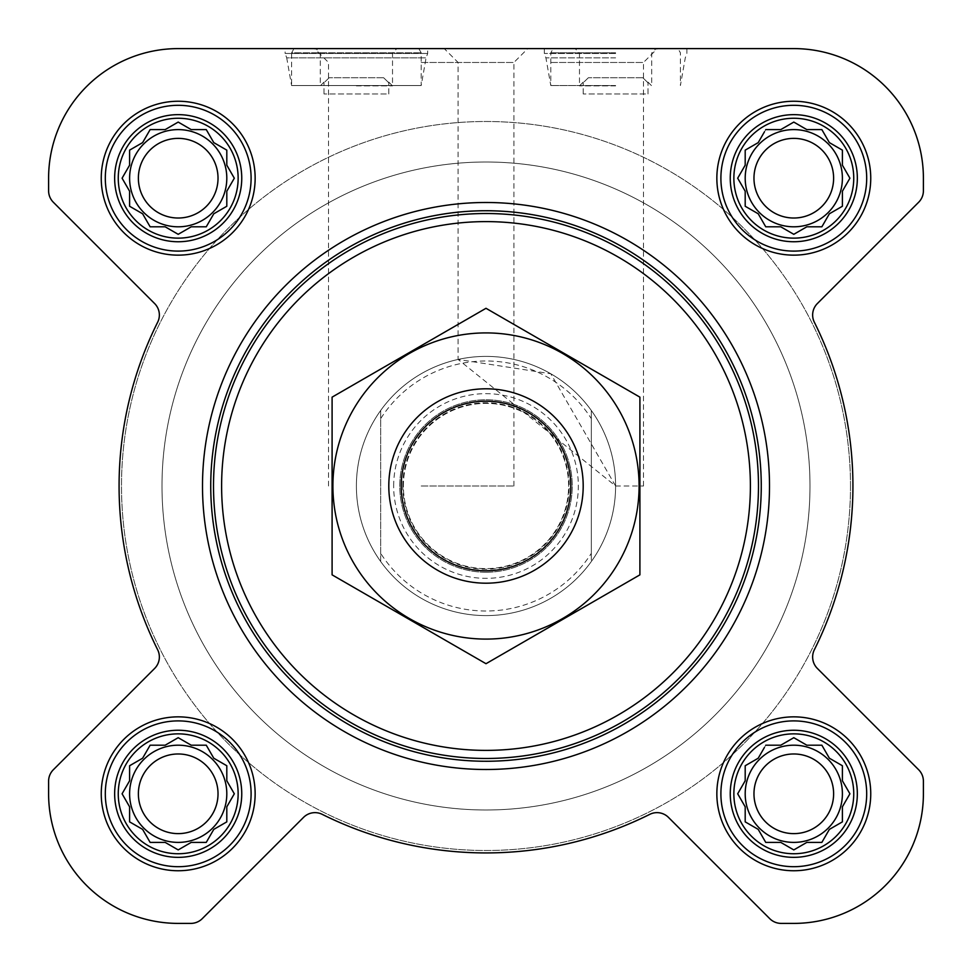 <?xml version="1.0" encoding="UTF-8"?>
<svg xmlns="http://www.w3.org/2000/svg" width="972" height="972" viewBox="0 0 972 972"><rect width="100%" height="100%" fill="white"/><g stroke="black" fill="none" stroke-linecap="round" stroke-linejoin="round"><path stroke-width="0.73" stroke-dasharray="4.86 3.65" d="M615.604 486L643.5 486L615.604 486L458.091 359.446L550.796 373.758L615.604 486M550.796 62.463L643.5 62.463L550.796 62.463M733.86 793.796A59.936 59.936 0 0 1 823.77 741.891A59.936 59.936 0 0 1 823.77 845.713A59.936 59.936 0 0 1 733.86 793.796M764.405 747.504L758.221 758.221L745.196 765.742L745.196 780.783L737.687 793.796L745.196 806.821L745.196 821.862L758.221 829.383L765.742 842.396L780.783 842.396L793.796 849.917L806.821 842.396L821.862 842.396L829.383 829.383L842.396 821.862L842.396 806.821L849.917 793.796L842.396 780.783L842.396 765.742L829.383 758.221L821.862 745.196L806.821 745.196L793.796 737.687L780.783 745.196L765.742 745.196L758.221 758.221L745.196 765.742L745.196 780.783L739.012 791.5M118.256 793.796A59.936 59.936 0 0 1 208.166 741.891A59.936 59.936 0 0 1 208.166 845.713A59.936 59.936 0 0 1 118.256 793.796M175.896 739.012L165.179 745.196L150.138 745.196L142.617 758.221L129.604 765.742L129.604 780.783L122.083 793.796L129.604 806.821L129.604 821.862L142.617 829.383L150.138 842.396L165.179 842.396L178.204 849.917L191.217 842.396L206.258 842.396L213.779 829.383L226.804 821.862L226.804 806.821L234.313 793.796L226.804 780.783L226.804 765.742L213.779 758.221L206.258 745.196L191.217 745.196L178.204 737.687L165.179 745.196L150.138 745.196L142.617 758.221L129.604 765.742L129.604 780.783L123.408 791.5M118.256 178.204A59.936 59.936 0 0 1 208.166 126.287A59.936 59.936 0 0 1 208.166 230.109A59.936 59.936 0 0 1 118.256 178.204M175.896 123.408L165.179 129.604L150.138 129.604L142.617 142.617L129.604 150.138L129.604 165.179L122.083 178.204L129.604 191.217L129.604 206.258L142.617 213.779L150.138 226.804L165.179 226.804L178.204 234.313L191.217 226.804L206.258 226.804L213.779 213.779L226.804 206.258L226.804 191.217L234.313 178.204L226.804 165.179L226.804 150.138L213.779 142.617L206.258 129.604L191.217 129.604L178.204 122.083L165.179 129.604L150.138 129.604L142.617 142.617L129.604 150.138L129.604 165.179L123.408 175.896M733.86 178.204A59.936 59.936 0 0 1 823.77 126.287A59.936 59.936 0 0 1 823.77 230.109A59.936 59.936 0 0 1 733.86 178.204M764.405 131.9L758.221 142.617L745.196 150.138L745.196 165.179L737.687 178.204L745.196 191.217L745.196 206.258L758.221 213.779L765.742 226.804L780.783 226.804L793.796 234.313L806.821 226.804L821.862 226.804L829.383 213.779L842.396 206.258L842.396 191.217L849.917 178.204L842.396 165.179L842.396 150.138L829.383 142.617L821.862 129.604L806.821 129.604L793.796 122.083L780.783 129.604L765.742 129.604L758.221 142.617L745.196 150.138L745.196 165.179L739.012 175.896M642.857 77.76L588.339 77.76L642.857 77.76L588.339 77.76L642.857 77.76L647.996 82.778L642.857 77.76M383.661 77.76L329.144 77.76L383.661 77.76L329.144 77.76L383.661 77.76L388.8 82.778L383.661 77.76M154.609 303.531A16.196 16.196 0 0 1 157.658 322.218A366.93 366.93 0 0 0 157.658 649.782A16.196 16.196 0 0 1 154.609 668.469L53.351 769.739A16.196 16.196 0 0 0 48.6 781.196L48.6 793.796A129.604 129.604 0 0 0 178.204 923.4L190.804 923.4A16.196 16.196 0 0 0 202.261 918.649L303.531 817.391A16.196 16.196 0 0 1 322.218 814.342A366.93 366.93 0 0 0 649.782 814.342A16.196 16.196 0 0 1 668.469 817.391L769.739 918.649A16.196 16.196 0 0 0 781.196 923.4L793.796 923.4A129.604 129.604 0 0 0 923.4 793.796L923.4 781.196A16.196 16.196 0 0 0 918.649 769.739L817.391 668.469A16.196 16.196 0 0 1 814.342 649.782A366.93 366.93 0 0 0 814.342 322.218A16.196 16.196 0 0 1 817.391 303.531L918.649 202.261A16.196 16.196 0 0 0 923.4 190.804L923.4 178.204A129.604 129.604 0 0 0 793.796 48.6L178.204 48.6A129.604 129.604 0 0 0 48.6 178.204L48.6 190.804A16.196 16.196 0 0 0 53.351 202.261L154.609 303.531A16.196 16.196 0 0 1 157.658 322.218A366.93 366.93 0 0 0 157.658 649.782A16.196 16.196 0 0 1 154.609 668.469L53.351 769.739A16.196 16.196 0 0 0 48.6 781.196L48.6 793.796A129.604 129.604 0 0 0 178.204 923.4L190.804 923.4A16.196 16.196 0 0 0 202.261 918.649L303.531 817.391A16.196 16.196 0 0 1 322.218 814.342A366.93 366.93 0 0 0 649.782 814.342A16.196 16.196 0 0 1 668.469 817.391L769.739 918.649A16.196 16.196 0 0 0 781.196 923.4L793.796 923.4A129.604 129.604 0 0 0 923.4 793.796L923.4 781.196A16.196 16.196 0 0 0 918.649 769.739L817.391 668.469A16.196 16.196 0 0 1 814.342 649.782A366.93 366.93 0 0 0 814.342 322.218A16.196 16.196 0 0 1 817.391 303.531L918.649 202.261A16.196 16.196 0 0 0 923.4 190.804L923.4 178.204A129.604 129.604 0 0 0 793.796 48.6L178.204 48.6A129.604 129.604 0 0 0 48.6 178.204L48.6 190.804A16.196 16.196 0 0 0 53.351 202.261L154.609 303.531L53.351 202.261A16.196 16.196 0 0 1 48.6 190.804M356.396 48.6L427.68 48.6L356.396 48.6M550.796 48.6L657.376 48.6L550.796 48.6M202.504 486A283.496 283.496 0 0 1 627.754 240.485A283.496 283.496 0 0 1 627.754 731.515A283.496 283.496 0 0 1 202.504 486A283.496 283.496 0 0 0 486 769.496A283.496 283.496 0 0 0 769.496 486A283.496 283.496 0 0 0 486 202.504A283.496 283.496 0 0 0 202.504 486A283.496 283.496 0 0 1 627.754 240.485A283.496 283.496 0 0 1 627.754 731.515A283.496 283.496 0 0 1 202.504 486M842.396 178.204A48.6 48.6 0 0 0 769.496 136.116A48.6 48.6 0 0 0 769.496 220.292A48.6 48.6 0 0 0 842.396 178.204A48.6 48.6 0 0 0 769.496 136.116A48.6 48.6 0 0 0 769.496 220.292A48.6 48.6 0 0 0 842.396 178.204A48.6 48.6 0 0 0 793.796 129.604A48.6 48.6 0 0 0 745.196 178.204A48.6 48.6 0 0 1 818.096 136.116A48.6 48.6 0 0 1 818.096 220.292A48.6 48.6 0 0 1 745.196 178.204A48.6 48.6 0 0 0 793.796 226.804A48.6 48.6 0 0 0 842.396 178.204M842.396 793.796A48.6 48.6 0 0 0 769.496 751.708A48.6 48.6 0 0 0 769.496 835.884A48.6 48.6 0 0 0 842.396 793.796A48.6 48.6 0 0 0 769.496 751.708A48.6 48.6 0 0 0 769.496 835.884A48.6 48.6 0 0 0 842.396 793.796A48.6 48.6 0 0 0 793.796 745.196A48.6 48.6 0 0 0 745.196 793.796A48.6 48.6 0 0 1 818.096 751.708A48.6 48.6 0 0 1 818.096 835.884A48.6 48.6 0 0 1 745.196 793.796A48.6 48.6 0 0 0 793.796 842.396A48.6 48.6 0 0 0 842.396 793.796M226.804 178.204A48.6 48.6 0 0 0 153.904 136.116A48.6 48.6 0 0 0 153.904 220.292A48.6 48.6 0 0 0 226.804 178.204A48.6 48.6 0 0 0 153.904 136.116A48.6 48.6 0 0 0 153.904 220.292A48.6 48.6 0 0 0 226.804 178.204A48.6 48.6 0 0 0 178.204 129.604A48.6 48.6 0 0 0 129.604 178.204A48.6 48.6 0 0 1 202.504 136.116A48.6 48.6 0 0 1 202.504 220.292A48.6 48.6 0 0 1 129.604 178.204A48.6 48.6 0 0 0 178.204 226.804A48.6 48.6 0 0 0 226.804 178.204M226.804 793.796A48.6 48.6 0 0 0 153.904 751.708A48.6 48.6 0 0 0 153.904 835.884A48.6 48.6 0 0 0 226.804 793.796A48.6 48.6 0 0 0 153.904 751.708A48.6 48.6 0 0 0 153.904 835.884A48.6 48.6 0 0 0 226.804 793.796A48.6 48.6 0 0 0 178.204 745.196A48.6 48.6 0 0 0 129.604 793.796A48.6 48.6 0 0 1 202.504 751.708A48.6 48.6 0 0 1 202.504 835.884A48.6 48.6 0 0 1 129.604 793.796A48.6 48.6 0 0 0 178.204 842.396A48.6 48.6 0 0 0 226.804 793.796M850.5 486A364.5 364.5 0 0 0 303.75 170.331A364.5 364.5 0 0 0 303.75 801.669A364.5 364.5 0 0 0 850.5 486A364.5 364.5 0 0 0 303.75 170.331A364.5 364.5 0 0 0 303.75 801.669A364.5 364.5 0 0 0 850.5 486M157.658 322.218A366.93 366.93 0 0 0 157.658 649.782M53.351 769.739A16.196 16.196 0 0 0 48.6 781.196M48.6 793.796A129.604 129.604 0 0 0 178.204 923.4M190.804 923.4A16.196 16.196 0 0 0 202.261 918.649L303.531 817.391M322.218 814.342A366.93 366.93 0 0 0 649.782 814.342A16.196 16.196 0 0 1 668.469 817.391M769.739 918.649A16.196 16.196 0 0 0 781.196 923.4M793.796 923.4A129.604 129.604 0 0 0 923.4 793.796M923.4 781.196A16.196 16.196 0 0 0 918.649 769.739L817.391 668.469M814.342 649.782A366.93 366.93 0 0 0 814.342 322.218M918.649 202.261A16.196 16.196 0 0 0 923.4 190.804M923.4 178.204A129.604 129.604 0 0 0 793.796 48.6M615.604 48.6L544.32 48.6L615.604 48.6M421.204 48.6L314.624 48.6L421.204 48.6M643.5 486L643.5 62.463L657.376 48.6L444.228 48.6L458.091 62.463L458.091 359.446M418.774 48.6L421.204 52.804L421.204 85.548L426.088 57.846L427.68 53.46L427.68 48.6L285.124 48.6L285.124 53.46L427.68 53.46L285.124 53.46L286.716 57.846L426.088 57.846L286.716 57.846L291.6 85.548L421.204 85.548L291.6 85.548L291.6 52.804L421.204 52.804L291.6 52.804L294.03 48.6M178.204 48.6A129.604 129.604 0 0 0 48.6 178.204M101.246 178.204A76.946 76.946 0 0 1 216.671 111.561A76.946 76.946 0 0 1 216.671 244.835A76.946 76.946 0 0 1 101.246 178.204A76.946 76.946 0 0 1 216.671 111.561A76.946 76.946 0 0 1 216.671 244.835A76.946 76.946 0 0 1 101.246 178.204A76.946 76.946 0 0 1 216.671 111.561A76.946 76.946 0 0 1 216.671 244.835A76.946 76.946 0 0 1 101.246 178.204M101.246 793.796A76.946 76.946 0 0 1 216.671 727.165A76.946 76.946 0 0 1 216.671 860.439A76.946 76.946 0 0 1 101.246 793.796A76.946 76.946 0 0 1 216.671 727.165A76.946 76.946 0 0 1 216.671 860.439A76.946 76.946 0 0 1 101.246 793.796A76.946 76.946 0 0 1 216.671 727.165A76.946 76.946 0 0 1 216.671 860.439A76.946 76.946 0 0 1 101.246 793.796M716.85 793.796A76.946 76.946 0 0 1 832.275 727.165A76.946 76.946 0 0 1 832.275 860.439A76.946 76.946 0 0 1 716.85 793.796A76.946 76.946 0 0 1 832.275 727.165A76.946 76.946 0 0 1 832.275 860.439A76.946 76.946 0 0 1 716.85 793.796A76.946 76.946 0 0 1 832.275 727.165A76.946 76.946 0 0 1 832.275 860.439A76.946 76.946 0 0 1 716.85 793.796M716.85 178.204A76.946 76.946 0 0 1 832.275 111.561A76.946 76.946 0 0 1 832.275 244.835A76.946 76.946 0 0 1 716.85 178.204A76.946 76.946 0 0 1 832.275 111.561A76.946 76.946 0 0 1 832.275 244.835A76.946 76.946 0 0 1 716.85 178.204A76.946 76.946 0 0 1 832.275 111.561A76.946 76.946 0 0 1 832.275 244.835A76.946 76.946 0 0 1 716.85 178.204M380.696 418.616L380.696 410.451A129.604 129.604 0 0 0 356.396 486A129.604 129.604 0 0 1 550.796 373.758A129.604 129.604 0 0 1 550.796 598.242A129.604 129.604 0 0 1 356.396 486A129.604 129.604 0 0 1 550.796 373.758A129.604 129.604 0 0 1 550.796 598.242A129.604 129.604 0 0 1 356.396 486A129.604 129.604 0 0 1 550.796 373.758A129.604 129.604 0 0 1 550.796 598.242A129.604 129.604 0 0 1 356.396 486A129.604 129.604 0 0 0 380.696 561.549L380.696 418.616A125.024 125.024 0 0 1 591.304 418.616L591.304 553.384A125.024 125.024 0 0 1 380.696 553.384M356.396 85.864L392.518 85.864L356.396 85.864M329.144 77.76L324.004 82.778L329.144 77.76M356.396 52.986L392.518 52.986L356.396 52.986M388.8 93.956L388.8 82.778L388.8 93.956L324.004 93.956L388.8 93.956M324.004 93.956L324.004 82.778L324.004 93.956M720.896 178.204A72.9 72.9 0 0 1 830.246 115.073A72.9 72.9 0 0 1 830.246 241.335A72.9 72.9 0 0 1 720.896 178.204A72.9 72.9 0 0 1 830.246 115.073A72.9 72.9 0 0 1 830.246 241.335A72.9 72.9 0 0 1 720.896 178.204A72.9 72.9 0 0 1 830.246 115.073A72.9 72.9 0 0 1 830.246 241.335A72.9 72.9 0 0 1 720.896 178.204M720.896 793.796A72.9 72.9 0 0 1 830.246 730.665A72.9 72.9 0 0 1 830.246 856.927A72.9 72.9 0 0 1 720.896 793.796A72.9 72.9 0 0 1 830.246 730.665A72.9 72.9 0 0 1 830.246 856.927A72.9 72.9 0 0 1 720.896 793.796A72.9 72.9 0 0 1 830.246 730.665A72.9 72.9 0 0 1 830.246 856.927A72.9 72.9 0 0 1 720.896 793.796M105.304 793.796A72.9 72.9 0 0 1 214.654 730.665A72.9 72.9 0 0 1 214.654 856.927A72.9 72.9 0 0 1 105.304 793.796A72.9 72.9 0 0 1 214.654 730.665A72.9 72.9 0 0 1 214.654 856.927A72.9 72.9 0 0 1 105.304 793.796A72.9 72.9 0 0 1 214.654 730.665A72.9 72.9 0 0 1 214.654 856.927A72.9 72.9 0 0 1 105.304 793.796M105.304 178.204A72.9 72.9 0 0 1 214.654 115.073A72.9 72.9 0 0 1 214.654 241.335A72.9 72.9 0 0 1 105.304 178.204A72.9 72.9 0 0 1 214.654 115.073A72.9 72.9 0 0 1 214.654 241.335A72.9 72.9 0 0 1 105.304 178.204A72.9 72.9 0 0 1 214.654 115.073A72.9 72.9 0 0 1 214.654 241.335A72.9 72.9 0 0 1 105.304 178.204M739.012 180.5L745.196 191.217L745.196 206.258L758.221 213.779L765.742 226.804L780.783 226.804L791.5 232.988M747.504 207.595L758.221 213.779L765.742 226.804M796.104 232.988L806.821 226.804L821.862 226.804L829.383 213.779L842.396 206.258L842.396 191.217L849.917 178.204L842.396 165.179L842.396 150.138L829.383 142.617L821.862 129.604L806.821 129.604L796.104 123.408M843.064 190.075L849.917 178.204M848.592 175.896L842.396 165.179L842.396 150.138L829.383 142.617L821.862 129.604M791.5 123.408L780.783 129.604L765.742 129.604L758.221 142.617L747.504 148.813M833.624 178.204A39.828 39.828 0 0 1 793.796 218.032A39.828 39.828 0 0 1 753.968 178.204A39.828 39.828 0 0 1 793.796 138.376A39.828 39.828 0 0 1 833.624 178.204M123.408 180.5L129.604 191.217L129.604 206.258L142.617 213.779L150.138 226.804L165.179 226.804L175.896 232.988M131.9 207.595L142.617 213.779L150.138 226.804M180.5 232.988L191.217 226.804L206.258 226.804L213.779 213.779L226.804 206.258L226.804 191.217L232.988 180.5M232.988 175.896L226.804 165.179L226.804 150.138L213.779 142.617L206.258 129.604L191.217 129.604L180.5 123.408M191.217 129.604L178.204 122.083L165.179 129.604L150.138 129.604L142.617 142.617L131.9 148.813M123.408 796.104L129.604 806.821L129.604 821.862L142.617 829.383L150.138 842.396L165.179 842.396L175.896 848.592M180.5 848.592L191.217 842.396L206.258 842.396L213.779 829.383L226.804 821.862L226.804 806.821L232.988 796.104M232.988 791.5L226.804 780.783L226.804 765.742L213.779 758.221L206.258 745.196L191.217 745.196L180.5 739.012M191.217 745.196L178.204 737.687L165.179 745.196L150.138 745.196L142.617 758.221L131.9 764.405M739.012 796.104L745.196 806.821L745.196 821.862L758.221 829.383L765.742 842.396L780.783 842.396L791.5 848.592M796.104 848.592L806.821 842.396L821.862 842.396L829.383 829.383L842.396 821.862L842.396 806.821L848.592 796.104M848.592 791.5L842.396 780.783L842.396 765.742L829.383 758.221L821.862 745.196L806.821 745.196L796.104 739.012M791.5 739.012L780.783 745.196L765.742 745.196L758.221 758.221L747.504 764.405M218.032 178.204A39.828 39.828 0 0 1 178.204 218.032A39.828 39.828 0 0 1 138.376 178.204A39.828 39.828 0 0 1 178.204 138.376A39.828 39.828 0 0 1 218.032 178.204M218.032 793.796A39.828 39.828 0 0 1 178.204 833.624A39.828 39.828 0 0 1 138.376 793.796A39.828 39.828 0 0 1 178.204 753.968A39.828 39.828 0 0 1 218.032 793.796M833.624 793.796A39.828 39.828 0 0 1 793.796 833.624A39.828 39.828 0 0 1 753.968 793.796A39.828 39.828 0 0 1 793.796 753.968A39.828 39.828 0 0 1 833.624 793.796M210.596 486A275.404 275.404 0 0 1 623.696 247.495A275.404 275.404 0 0 1 623.696 724.505A275.404 275.404 0 0 1 210.596 486M421.204 62.463L513.909 62.463L421.204 62.463M421.204 486L513.909 486L421.204 486M615.604 53.46L544.32 53.46L615.604 53.46M615.604 85.548L550.796 85.548L615.604 85.548M615.604 85.864L579.482 85.864L615.604 85.864M588.339 77.76L583.2 82.778L588.339 77.76M615.604 52.986L579.482 52.986L615.604 52.986M615.604 52.804L550.796 52.804L615.604 52.804M647.996 93.956L647.996 82.778L647.996 93.956L583.2 93.956L647.996 93.956M583.2 93.956L583.2 82.778L583.2 93.956M730.251 178.204A63.544 63.544 0 0 1 825.568 123.165A63.544 63.544 0 0 1 825.568 233.231A63.544 63.544 0 0 1 730.251 178.204M114.647 178.204A63.544 63.544 0 0 1 209.976 123.165A63.544 63.544 0 0 1 209.976 233.231A63.544 63.544 0 0 1 114.647 178.204M114.647 793.796A63.544 63.544 0 0 1 209.976 738.769A63.544 63.544 0 0 1 209.976 848.835A63.544 63.544 0 0 1 114.647 793.796M730.251 793.796A63.544 63.544 0 0 1 825.568 738.769A63.544 63.544 0 0 1 825.568 848.835A63.544 63.544 0 0 1 730.251 793.796M745.196 165.179L737.687 178.204L745.196 191.217L745.196 206.258M780.783 226.804L793.796 234.313L806.821 226.804L821.862 226.804L829.383 213.779L842.396 206.258M806.821 129.604L793.796 122.083L780.783 129.604L765.742 129.604M753.968 178.204A39.828 39.828 0 0 1 813.71 143.71A39.828 39.828 0 0 1 813.71 212.686A39.828 39.828 0 0 1 753.968 178.204A39.828 39.828 0 0 1 813.71 143.71A39.828 39.828 0 0 1 813.71 212.686A39.828 39.828 0 0 1 753.968 178.204M745.196 178.204A48.6 48.6 0 0 1 818.096 136.116A48.6 48.6 0 0 1 818.096 220.292A48.6 48.6 0 0 1 745.196 178.204M129.604 165.179L122.083 178.204L129.604 191.217L129.604 206.258M165.179 226.804L178.204 234.313L191.217 226.804L206.258 226.804L213.779 213.779L226.804 206.258M226.804 191.217L234.313 178.204L226.804 165.179L226.804 150.138L213.779 142.617L206.258 129.604M138.376 178.204A39.828 39.828 0 0 1 198.118 143.71A39.828 39.828 0 0 1 198.118 212.686A39.828 39.828 0 0 1 138.376 178.204A39.828 39.828 0 0 1 198.118 143.71A39.828 39.828 0 0 1 198.118 212.686A39.828 39.828 0 0 1 138.376 178.204M129.604 178.204A48.6 48.6 0 0 1 202.504 136.116A48.6 48.6 0 0 1 202.504 220.292A48.6 48.6 0 0 1 129.604 178.204M129.604 780.783L122.083 793.796L129.604 806.821L129.604 821.862L142.617 829.383L150.138 842.396M165.179 842.396L178.204 849.917L191.217 842.396L206.258 842.396L213.779 829.383L226.804 821.862M226.804 806.821L234.313 793.796L226.804 780.783L226.804 765.742L213.779 758.221L206.258 745.196M138.376 793.796A39.828 39.828 0 0 1 198.118 759.314A39.828 39.828 0 0 1 198.118 828.29A39.828 39.828 0 0 1 138.376 793.796A39.828 39.828 0 0 1 198.118 759.314A39.828 39.828 0 0 1 198.118 828.29A39.828 39.828 0 0 1 138.376 793.796M129.604 793.796A48.6 48.6 0 0 1 202.504 751.708A48.6 48.6 0 0 1 202.504 835.884A48.6 48.6 0 0 1 129.604 793.796M745.196 780.783L737.687 793.796L745.196 806.821L745.196 821.862L758.221 829.383L765.742 842.396M780.783 842.396L793.796 849.917L806.821 842.396L821.862 842.396L829.383 829.383L842.396 821.862M842.396 806.821L849.917 793.796L842.396 780.783L842.396 765.742L829.383 758.221L821.862 745.196M806.821 745.196L793.796 737.687L780.783 745.196L765.742 745.196M753.968 793.796A39.828 39.828 0 0 1 813.71 759.314A39.828 39.828 0 0 1 813.71 828.29A39.828 39.828 0 0 1 753.968 793.796A39.828 39.828 0 0 1 813.71 759.314A39.828 39.828 0 0 1 813.71 828.29A39.828 39.828 0 0 1 753.968 793.796M745.196 793.796A48.6 48.6 0 0 1 818.096 751.708A48.6 48.6 0 0 1 818.096 835.884A48.6 48.6 0 0 1 745.196 793.796M161.996 486A324.004 324.004 0 0 1 647.996 205.408A324.004 324.004 0 0 1 647.996 766.592A324.004 324.004 0 0 1 161.996 486A324.004 324.004 0 0 1 647.996 205.408A324.004 324.004 0 0 1 647.996 766.592A324.004 324.004 0 0 1 161.996 486A324.004 324.004 0 0 1 647.996 205.408A324.004 324.004 0 0 1 647.996 766.592A324.004 324.004 0 0 1 161.996 486A324.004 324.004 0 0 1 647.996 205.408A324.004 324.004 0 0 1 647.996 766.592A324.004 324.004 0 0 1 161.996 486M591.304 553.384L591.304 561.549A129.604 129.604 0 0 1 380.696 561.549L380.696 410.451A129.604 129.604 0 0 1 591.304 410.451L591.304 418.616M591.304 561.549A129.604 129.604 0 0 0 591.304 410.451L591.304 561.549M388.8 486A97.2 97.2 0 0 1 534.6 401.825A97.2 97.2 0 0 1 534.6 570.175A97.2 97.2 0 0 1 388.8 486M403.38 486A82.62 82.62 0 0 1 527.31 414.449A82.62 82.62 0 0 1 527.31 557.551A82.62 82.62 0 0 1 403.38 486A82.62 82.62 0 0 1 527.31 414.449A82.62 82.62 0 0 1 527.31 557.551A82.62 82.62 0 0 1 403.38 486A82.62 82.62 0 0 1 527.31 414.449A82.62 82.62 0 0 1 527.31 557.551A82.62 82.62 0 0 1 403.38 486M486 639.09A153.09 153.09 0 0 0 618.581 409.455A153.09 153.09 0 0 0 353.419 409.455A153.09 153.09 0 0 0 486 639.09M486 583.2A97.2 97.2 0 0 0 570.175 437.4A97.2 97.2 0 0 0 401.825 437.4A97.2 97.2 0 0 0 486 583.2A97.2 97.2 0 0 0 570.175 437.4A97.2 97.2 0 0 0 401.825 437.4A97.2 97.2 0 0 0 486 583.2M639.904 397.147L639.904 574.853L486 663.706L332.096 574.853L332.096 397.147L486 308.294L639.904 397.147M486 572.241A86.241 86.241 0 0 0 560.686 442.88A86.241 86.241 0 0 0 411.314 442.88A86.241 86.241 0 0 0 486 572.241A86.241 86.241 0 0 0 560.686 442.88A86.241 86.241 0 0 0 411.314 442.88A86.241 86.241 0 0 0 486 572.241M615.604 57.846L545.912 57.846L615.604 57.846M393.66 486A92.34 92.34 0 0 1 532.17 406.029A92.34 92.34 0 0 1 532.17 565.971A92.34 92.34 0 0 1 393.66 486M402.797 486A83.203 83.203 0 0 1 527.602 413.938A83.203 83.203 0 0 1 527.602 558.062A83.203 83.203 0 0 1 402.797 486M323.992 82.146L320.286 85.864L320.286 52.986L315.9 48.6M388.8 82.146L392.518 85.864L392.518 52.986L396.904 48.6M513.909 486L513.909 62.463L527.772 48.6M328.5 486L328.5 62.463L314.624 48.6M544.32 48.6L544.32 53.46L545.912 57.846L550.796 85.548L550.796 52.804L553.226 48.6M686.876 48.6L686.876 53.46L685.284 57.846L680.4 85.548L680.4 52.804L677.97 48.6M583.2 82.146L579.482 85.864L579.482 52.986L575.096 48.6M648.008 82.146L651.714 85.864L651.714 52.986L656.1 48.6"/><path stroke-width="1.46" d="M765.742 745.196L780.783 745.196L793.796 737.687L806.821 745.196L821.862 745.196L829.383 758.221L842.396 765.742L842.396 780.783L849.917 793.796L842.396 806.821L842.396 821.862L829.383 829.383L821.862 842.396L806.821 842.396L793.796 849.917L780.783 842.396L765.742 842.396L758.221 829.383L745.196 821.862L745.196 806.821L737.687 793.796L745.196 780.783L745.196 765.742L758.221 758.221L764.405 747.504M733.86 793.796A59.936 59.936 0 0 1 823.77 741.891A59.936 59.936 0 0 1 823.77 845.713A59.936 59.936 0 0 1 733.86 793.796M150.138 745.196L165.179 745.196L178.204 737.687L191.217 745.196L206.258 745.196L213.779 758.221L226.804 765.742L226.804 780.783L234.313 793.796L226.804 806.821L226.804 821.862L213.779 829.383L206.258 842.396L191.217 842.396L178.204 849.917L165.179 842.396L150.138 842.396L142.617 829.383L129.604 821.862L129.604 806.821L122.083 793.796L129.604 780.783L129.604 765.742L142.617 758.221L150.138 745.196M118.256 793.796A59.936 59.936 0 0 1 208.166 741.891A59.936 59.936 0 0 1 208.166 845.713A59.936 59.936 0 0 1 118.256 793.796M150.138 129.604L165.179 129.604L178.204 122.083L191.217 129.604L206.258 129.604L213.779 142.617L226.804 150.138L226.804 165.179L234.313 178.204L226.804 191.217L226.804 206.258L213.779 213.779L206.258 226.804L191.217 226.804L178.204 234.313L165.179 226.804L150.138 226.804L142.617 213.779L129.604 206.258L129.604 191.217L122.083 178.204L129.604 165.179L129.604 150.138L142.617 142.617L150.138 129.604M118.256 178.204A59.936 59.936 0 0 1 208.166 126.287A59.936 59.936 0 0 1 208.166 230.109A59.936 59.936 0 0 1 118.256 178.204M765.742 129.604L780.783 129.604L793.796 122.083L806.821 129.604L821.862 129.604L829.383 142.617L842.396 150.138L842.396 165.179L849.917 178.204L842.396 191.217L842.396 206.258L829.383 213.779L821.862 226.804L806.821 226.804L793.796 234.313L780.783 226.804L765.742 226.804L758.221 213.779L745.196 206.258L745.196 191.217L737.687 178.204L745.196 165.179L745.196 150.138L758.221 142.617L764.405 131.9M733.86 178.204A59.936 59.936 0 0 1 823.77 126.287A59.936 59.936 0 0 1 823.77 230.109A59.936 59.936 0 0 1 733.86 178.204M48.6 178.204L48.6 190.804A16.196 16.196 0 0 0 53.351 202.261L154.609 303.531A16.196 16.196 0 0 1 157.658 322.218A366.93 366.93 0 0 0 157.658 649.782A16.196 16.196 0 0 1 154.609 668.469L53.351 769.739A16.196 16.196 0 0 0 48.6 781.196L48.6 793.796A129.604 129.604 0 0 0 178.204 923.4L190.804 923.4A16.196 16.196 0 0 0 202.261 918.649L303.531 817.391A16.196 16.196 0 0 1 322.218 814.342A366.93 366.93 0 0 0 649.782 814.342A16.196 16.196 0 0 1 668.469 817.391L769.739 918.649A16.196 16.196 0 0 0 781.196 923.4L793.796 923.4A129.604 129.604 0 0 0 923.4 793.796L923.4 781.196A16.196 16.196 0 0 0 918.649 769.739L817.391 668.469A16.196 16.196 0 0 1 814.342 649.782A366.93 366.93 0 0 0 814.342 322.218A16.196 16.196 0 0 1 817.391 303.531L918.649 202.261A16.196 16.196 0 0 0 923.4 190.804L923.4 178.204A129.604 129.604 0 0 0 793.796 48.6L178.204 48.6A129.604 129.604 0 0 0 48.6 178.204L48.6 190.804M101.246 178.204A76.946 76.946 0 0 1 216.671 111.561A76.946 76.946 0 0 1 216.671 244.835A76.946 76.946 0 0 1 101.246 178.204M101.246 793.796A76.946 76.946 0 0 1 216.671 727.165A76.946 76.946 0 0 1 216.671 860.439A76.946 76.946 0 0 1 101.246 793.796M716.85 793.796A76.946 76.946 0 0 1 832.275 727.165A76.946 76.946 0 0 1 832.275 860.439A76.946 76.946 0 0 1 716.85 793.796M716.85 178.204A76.946 76.946 0 0 1 832.275 111.561A76.946 76.946 0 0 1 832.275 244.835A76.946 76.946 0 0 1 716.85 178.204M157.658 322.218A16.196 16.196 0 0 0 154.609 303.531M53.351 769.739L154.609 668.469A16.196 16.196 0 0 0 157.658 649.782M48.6 781.196L48.6 793.796M178.204 923.4L190.804 923.4M322.218 814.342A16.196 16.196 0 0 0 303.531 817.391M668.469 817.391L769.739 918.649M781.196 923.4L793.796 923.4M923.4 793.796L923.4 781.196M814.342 649.782A16.196 16.196 0 0 0 817.391 668.469M918.649 202.261L817.391 303.531A16.196 16.196 0 0 0 814.342 322.218M923.4 190.804L923.4 178.204M793.796 48.6L657.376 48.6M444.228 48.6L427.68 48.6M285.124 48.6L178.204 48.6M221.616 486A264.384 264.384 0 0 1 618.192 257.033A264.384 264.384 0 0 1 618.192 714.967A264.384 264.384 0 0 1 221.616 486M213.512 486A272.488 272.488 0 0 1 622.238 250.023A272.488 272.488 0 0 1 622.238 721.977A272.488 272.488 0 0 1 213.512 486M210.742 486A275.258 275.258 0 0 1 623.623 247.617A275.258 275.258 0 0 1 623.623 724.383A275.258 275.258 0 0 1 210.742 486M202.504 486A283.496 283.496 0 0 1 627.754 240.485A283.496 283.496 0 0 1 627.754 731.515A283.496 283.496 0 0 1 202.504 486M730.251 178.204A63.544 63.544 0 0 1 825.568 123.165A63.544 63.544 0 0 1 825.568 233.231A63.544 63.544 0 0 1 730.251 178.204M720.896 178.204A72.9 72.9 0 0 1 830.246 115.073A72.9 72.9 0 0 1 830.246 241.335A72.9 72.9 0 0 1 720.896 178.204M114.647 178.204A63.544 63.544 0 0 1 209.976 123.165A63.544 63.544 0 0 1 209.976 233.231A63.544 63.544 0 0 1 114.647 178.204M105.304 178.204A72.9 72.9 0 0 1 214.654 115.073A72.9 72.9 0 0 1 214.654 241.335A72.9 72.9 0 0 1 105.304 178.204M114.647 793.796A63.544 63.544 0 0 1 209.976 738.769A63.544 63.544 0 0 1 209.976 848.835A63.544 63.544 0 0 1 114.647 793.796M105.304 793.796A72.9 72.9 0 0 1 214.654 730.665A72.9 72.9 0 0 1 214.654 856.927A72.9 72.9 0 0 1 105.304 793.796M730.251 793.796A63.544 63.544 0 0 1 825.568 738.769A63.544 63.544 0 0 1 825.568 848.835A63.544 63.544 0 0 1 730.251 793.796M720.896 793.796A72.9 72.9 0 0 1 830.246 730.665A72.9 72.9 0 0 1 830.246 856.927A72.9 72.9 0 0 1 720.896 793.796M739.012 175.896L737.687 178.204L739.012 180.5M745.196 206.258L747.504 207.595M765.742 226.804L780.783 226.804M791.5 232.988L793.796 234.313L796.104 232.988M842.396 206.258L842.396 191.217L843.064 190.075M849.917 178.204L848.592 175.896M821.862 129.604L806.821 129.604M796.104 123.408L793.796 122.083L791.5 123.408M747.504 148.813L745.196 150.138L745.196 165.179M842.396 178.204A48.6 48.6 0 0 0 793.796 129.604A48.6 48.6 0 0 0 745.196 178.204A48.6 48.6 0 0 0 793.796 226.804A48.6 48.6 0 0 0 842.396 178.204M753.968 178.204A39.828 39.828 0 0 1 813.71 143.71A39.828 39.828 0 0 1 813.71 212.686A39.828 39.828 0 0 1 753.968 178.204M123.408 175.896L122.083 178.204L123.408 180.5M129.604 206.258L131.9 207.595M150.138 226.804L165.179 226.804M175.896 232.988L178.204 234.313L180.5 232.988M226.804 206.258L226.804 191.217M232.988 180.5L234.313 178.204L232.988 175.896M206.258 129.604L191.217 129.604M180.5 123.408L178.204 122.083L175.896 123.408M131.9 148.813L129.604 150.138L129.604 165.179M226.804 178.204A48.6 48.6 0 0 0 178.204 129.604A48.6 48.6 0 0 0 129.604 178.204A48.6 48.6 0 0 0 178.204 226.804A48.6 48.6 0 0 0 226.804 178.204M123.408 791.5L122.083 793.796L123.408 796.104M150.138 842.396L165.179 842.396M175.896 848.592L178.204 849.917L180.5 848.592M226.804 821.862L226.804 806.821M232.988 796.104L234.313 793.796L232.988 791.5M206.258 745.196L191.217 745.196M180.5 739.012L178.204 737.687L175.896 739.012M131.9 764.405L129.604 765.742L129.604 780.783M226.804 793.796A48.6 48.6 0 0 0 178.204 745.196A48.6 48.6 0 0 0 129.604 793.796A48.6 48.6 0 0 0 178.204 842.396A48.6 48.6 0 0 0 226.804 793.796M739.012 791.5L737.687 793.796L739.012 796.104M765.742 842.396L780.783 842.396M791.5 848.592L793.796 849.917L796.104 848.592M842.396 821.862L842.396 806.821M848.592 796.104L849.917 793.796L848.592 791.5M821.862 745.196L806.821 745.196M796.104 739.012L793.796 737.687L791.5 739.012M747.504 764.405L745.196 765.742L745.196 780.783M842.396 793.796A48.6 48.6 0 0 0 793.796 745.196A48.6 48.6 0 0 0 745.196 793.796A48.6 48.6 0 0 0 793.796 842.396A48.6 48.6 0 0 0 842.396 793.796M138.376 178.204A39.828 39.828 0 0 1 198.118 143.71A39.828 39.828 0 0 1 198.118 212.686A39.828 39.828 0 0 1 138.376 178.204M138.376 793.796A39.828 39.828 0 0 1 198.118 759.314A39.828 39.828 0 0 1 198.118 828.29A39.828 39.828 0 0 1 138.376 793.796M753.968 793.796A39.828 39.828 0 0 1 813.71 759.314A39.828 39.828 0 0 1 813.71 828.29A39.828 39.828 0 0 1 753.968 793.796M401.229 486A84.771 84.771 0 0 1 528.391 412.578A84.771 84.771 0 0 1 528.391 559.422A84.771 84.771 0 0 1 401.229 486M388.8 486A97.2 97.2 0 0 1 534.6 401.825A97.2 97.2 0 0 1 534.6 570.175A97.2 97.2 0 0 1 388.8 486M332.096 397.147L332.096 574.853L486 663.706L639.904 574.853L639.904 397.147L486 308.294L332.096 397.147M486 639.09A153.09 153.09 0 0 0 618.581 409.455A153.09 153.09 0 0 0 353.419 409.455A153.09 153.09 0 0 0 486 639.09"/></g></svg>

